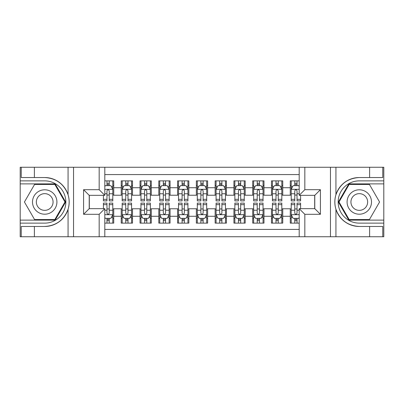 <?xml version="1.0" encoding="UTF-8"?>
<svg xmlns="http://www.w3.org/2000/svg" width="404" height="404" viewBox="0 0 404 404"><rect width="100%" height="100%" fill="white"/><g stroke="black" fill="none" stroke-linecap="round" stroke-linejoin="round"><path stroke-width="0.61" d="M104.808 236.744L299.192 236.744L299.192 208.666L314.782 208.666L314.782 195.334L299.192 195.334L299.192 167.256L104.808 167.256L104.808 195.334L89.218 195.334L89.218 208.666L104.808 208.666L104.808 236.744L34.38 236.744L34.38 226.462L44.708 226.462C56.206 225.77 63.989 220.034 68.069 209.267C69.498 204.424 69.498 199.581 68.069 194.733C63.989 183.966 56.206 178.23 44.708 177.538L34.38 177.538L34.38 167.256L20.2 167.256L20.2 220.124L55.171 220.124L65.635 202L55.171 183.876L20.2 183.876M299.192 180.871L290.269 180.871L290.269 187.729L282.76 187.729L282.76 195.238L290.269 195.238L290.269 187.729M282.76 187.729L282.76 180.871L271.488 180.871L271.488 187.729L263.979 187.729L263.979 195.238L271.488 195.238L271.488 187.729M263.979 187.729L263.979 180.871L252.707 180.871L252.707 187.729L245.198 187.729L245.198 195.238L252.707 195.238L252.707 187.729M245.198 187.729L245.198 180.871L233.926 180.871L233.926 187.729L226.417 187.729L226.417 195.238L233.926 195.238L233.926 187.729M226.417 187.729L226.417 180.871L215.145 180.871L215.145 187.729L207.636 187.729L207.636 195.238L215.145 195.238L215.145 187.729M207.636 187.729L207.636 180.871L196.364 180.871L196.364 187.729L188.855 187.729L188.855 195.238L196.364 195.238L196.364 187.729M188.855 187.729L188.855 180.871L177.583 180.871L177.583 187.729L170.074 187.729L170.074 195.238L177.583 195.238L177.583 187.729M170.074 187.729L170.074 180.871L158.802 180.871L158.802 187.729L151.293 187.729L151.293 195.238L158.802 195.238L158.802 187.729M151.293 187.729L151.293 180.871L140.021 180.871L140.021 187.729L132.512 187.729L132.512 195.238L140.021 195.238L140.021 187.729M132.512 187.729L132.512 180.871L121.24 180.871L121.24 195.238L113.731 195.238L113.731 180.871L104.808 180.871M104.808 223.129L113.731 223.129L113.731 208.762L121.24 208.762L121.24 223.129L132.512 223.129L132.512 208.762L140.021 208.762L140.021 216.271L132.512 216.271M140.021 216.271L140.021 223.129L151.293 223.129L151.293 208.762L158.802 208.762L158.802 216.271L151.293 216.271M158.802 216.271L158.802 223.129L170.074 223.129L170.074 208.762L177.583 208.762L177.583 216.271L170.074 216.271M177.583 216.271L177.583 223.129L188.855 223.129L188.855 208.762L196.364 208.762L196.364 216.271L188.855 216.271M196.364 216.271L196.364 223.129L207.636 223.129L207.636 208.762L215.145 208.762L215.145 216.271L207.636 216.271M215.145 216.271L215.145 223.129L226.417 223.129L226.417 208.762L233.926 208.762L233.926 216.271L226.417 216.271M233.926 216.271L233.926 223.129L245.198 223.129L245.198 208.762L252.707 208.762L252.707 216.271L245.198 216.271M252.707 216.271L252.707 223.129L263.979 223.129L263.979 208.762L271.488 208.762L271.488 216.271L263.979 216.271M271.488 216.271L271.488 223.129L282.76 223.129L282.76 208.762L290.269 208.762L290.269 216.271L282.76 216.271M299.192 174.578L104.808 174.578M104.808 229.422L299.192 229.422M290.269 216.271L290.269 223.129L299.192 223.129M89.314 195.334L89.314 208.666M314.686 208.666L314.686 195.334M106.969 185.567L109.221 185.567M112.792 185.567L113.731 185.567M106.969 195.051L109.221 195.051M112.792 195.051L113.731 195.051M106.969 208.949L109.221 208.949M112.792 208.949L113.731 208.949M106.969 218.433L109.221 218.433M112.792 218.433L113.731 218.433M121.24 195.051L122.18 195.051M125.75 195.051L128.002 195.051M131.573 195.051L132.512 195.051M121.24 185.567L122.18 185.567M125.75 185.567L128.002 185.567M131.573 185.567L132.512 185.567M121.24 208.949L122.18 208.949M125.75 208.949L128.002 208.949M131.573 208.949L132.512 208.949M121.24 218.433L122.18 218.433M125.75 218.433L128.002 218.433M131.573 218.433L132.512 218.433M140.021 208.949L140.961 208.949M144.531 208.949L146.783 208.949M150.354 208.949L151.293 208.949M140.021 218.433L140.961 218.433M144.531 218.433L146.783 218.433M150.354 218.433L151.293 218.433M140.021 185.567L140.961 185.567M144.531 185.567L146.783 185.567M150.354 185.567L151.293 185.567M140.021 195.051L140.961 195.051M144.531 195.051L146.783 195.051M150.354 195.051L151.293 195.051M158.802 208.949L159.742 208.949M163.312 208.949L165.564 208.949M169.135 208.949L170.074 208.949M158.802 218.433L159.742 218.433M163.312 218.433L165.564 218.433M169.135 218.433L170.074 218.433M158.802 185.567L159.742 185.567M163.312 185.567L165.564 185.567M169.135 185.567L170.074 185.567M158.802 195.051L159.742 195.051M163.312 195.051L165.564 195.051M169.135 195.051L170.074 195.051M177.583 208.949L178.523 208.949M182.093 208.949L184.345 208.949M187.916 208.949L188.855 208.949M177.583 218.433L178.523 218.433M182.093 218.433L184.345 218.433M187.916 218.433L188.855 218.433M177.583 185.567L178.523 185.567M182.093 185.567L184.345 185.567M187.916 185.567L188.855 185.567M177.583 195.051L178.523 195.051M182.093 195.051L184.345 195.051M187.916 195.051L188.855 195.051M196.364 208.949L197.303 208.949M200.874 208.949L203.126 208.949M206.697 208.949L207.636 208.949M196.364 218.433L197.303 218.433M200.874 218.433L203.126 218.433M206.697 218.433L207.636 218.433M196.364 185.567L197.303 185.567M200.874 185.567L203.126 185.567M206.697 185.567L207.636 185.567M196.364 195.051L197.303 195.051M200.874 195.051L203.126 195.051M206.697 195.051L207.636 195.051M215.145 208.949L216.084 208.949M219.655 208.949L221.907 208.949M225.477 208.949L226.417 208.949M215.145 218.433L216.084 218.433M219.655 218.433L221.907 218.433M225.477 218.433L226.417 218.433M215.145 185.567L216.084 185.567M219.655 185.567L221.907 185.567M225.477 185.567L226.417 185.567M215.145 195.051L216.084 195.051M219.655 195.051L221.907 195.051M225.477 195.051L226.417 195.051M233.926 208.949L234.865 208.949M238.436 208.949L240.688 208.949M244.258 208.949L245.198 208.949M233.926 218.433L234.865 218.433M238.436 218.433L240.688 218.433M244.258 218.433L245.198 218.433M233.926 185.567L234.865 185.567M238.436 185.567L240.688 185.567M244.258 185.567L245.198 185.567M233.926 195.051L234.865 195.051M238.436 195.051L240.688 195.051M244.258 195.051L245.198 195.051M252.707 208.949L253.646 208.949M257.217 208.949L259.469 208.949M263.039 208.949L263.979 208.949M252.707 218.433L253.646 218.433M257.217 218.433L259.469 218.433M263.039 218.433L263.979 218.433M252.707 185.567L253.646 185.567M257.217 185.567L259.469 185.567M263.039 185.567L263.979 185.567M252.707 195.051L253.646 195.051M257.217 195.051L259.469 195.051M263.039 195.051L263.979 195.051M271.488 208.949L272.427 208.949M275.998 208.949L278.25 208.949M281.82 208.949L282.76 208.949M271.488 218.433L272.427 218.433M275.998 218.433L278.25 218.433M281.82 218.433L282.76 218.433M271.488 185.567L272.427 185.567M275.998 185.567L278.25 185.567M281.82 185.567L282.76 185.567M271.488 195.051L272.427 195.051M275.998 195.051L278.25 195.051M281.82 195.051L282.76 195.051M290.269 208.949L291.208 208.949M294.779 208.949L297.031 208.949M290.269 218.433L291.208 218.433M294.779 218.433L297.031 218.433M290.269 185.567L291.208 185.567M294.779 185.567L297.031 185.567M290.269 195.051L291.208 195.051M294.779 195.051L297.031 195.051M109.221 183.315L106.969 183.315M103.399 199.344L103.399 200.874L106.969 200.874L106.969 199.344L103.399 199.344L103.399 195.334M111.428 186.693L112.792 186.693L112.792 200.874L109.221 200.874L109.221 190.824C108.474 189.38 107.722 189.38 106.969 190.824L106.969 199.344M112.792 186.693L112.792 180.871M112.792 189.415L110.913 185.658L105.277 185.658L104.808 186.597M106.969 185.658L106.969 180.871M109.221 180.871L109.221 185.658M106.969 220.685L109.221 220.685M104.808 217.403L105.277 218.342L110.913 218.342L112.792 214.585L112.792 203.126L109.221 203.126L109.221 204.656L112.792 204.656M112.792 214.585L112.792 223.129M103.399 208.666L103.399 203.126L106.969 203.126L106.969 213.176C107.717 214.62 108.469 214.62 109.221 213.176L109.221 204.656M109.221 218.342L109.221 223.129M106.969 223.129L106.969 218.342M50.813 191.43A12.206 12.206 0 0 0 34.138 195.895A12.206 12.206 0 0 0 38.607 212.57A12.206 12.206 0 0 0 55.282 208.105A12.206 12.206 0 0 0 50.813 191.43M48.889 194.763A8.358 8.358 0 0 0 37.471 197.824A8.358 8.358 0 0 0 40.531 209.237A8.358 8.358 0 0 0 51.949 206.176A8.358 8.358 0 0 0 48.889 194.763M54.848 219.559L34.572 219.559L24.432 202L34.572 184.441L54.848 184.441L64.988 202L54.848 219.559M365.393 191.43A12.206 12.206 0 0 0 348.718 195.895A12.206 12.206 0 0 0 353.187 212.57A12.206 12.206 0 0 0 369.862 208.105A12.206 12.206 0 0 0 365.393 191.43M363.469 194.763A8.358 8.358 0 0 0 352.051 197.824A8.358 8.358 0 0 0 355.111 209.237A8.358 8.358 0 0 0 366.529 206.176A8.358 8.358 0 0 0 363.469 194.763M369.428 219.559L349.152 219.559L339.012 202L349.152 184.441L369.428 184.441L379.568 202L369.428 219.559M99.172 236.744L99.172 214.302L83.588 214.302L83.588 189.698L99.172 189.698L99.172 167.256L73.538 167.256L73.538 236.744M68.069 194.733L68.069 167.256L34.38 167.256M34.38 236.744L20.2 236.744L20.2 220.124M20.2 223.129L44.708 223.129A21.129 21.129 0 0 0 65.837 202A21.129 21.129 0 0 0 44.708 180.871L20.2 180.871M44.708 226.462A24.462 24.462 0 0 0 69.17 202A24.462 24.462 0 0 0 44.708 177.538M68.069 167.256L73.538 167.256M99.172 167.256L104.808 167.256M34.38 226.462L21.235 226.462L21.235 236.744M34.38 177.538L21.235 177.538L21.235 167.256M99.172 214.302L104.808 208.666M83.588 214.302L89.218 208.666M83.588 189.698L89.218 195.334M99.172 189.698L104.808 195.334M299.192 167.256L369.62 167.256L369.62 177.538L359.292 177.538C347.794 178.23 340.011 183.966 335.931 194.733C334.502 199.576 334.502 204.419 335.931 209.267C340.011 220.034 347.794 225.77 359.292 226.462L369.62 226.462L369.62 236.744L383.8 236.744L383.8 183.876L348.829 183.876L338.365 202L348.829 220.124L383.8 220.124M304.828 167.256L304.828 189.698L320.412 189.698L320.412 214.302L304.828 214.302L304.828 236.744L330.462 236.744L330.462 167.256M335.931 209.267L335.931 236.744L369.62 236.744M369.62 167.256L383.8 167.256L383.8 183.876M383.8 180.871L359.292 180.871A21.129 21.129 0 0 0 338.163 202A21.129 21.129 0 0 0 359.292 223.129L383.8 223.129M359.292 177.538A24.462 24.462 0 0 0 334.83 202A24.462 24.462 0 0 0 359.292 226.462M335.931 236.744L330.462 236.744M304.828 236.744L299.192 236.744M369.62 177.538L382.765 177.538L382.765 167.256M369.62 226.462L382.765 226.462L382.765 236.744M304.828 189.698L299.192 195.334M320.412 189.698L314.782 195.334M320.412 214.302L314.782 208.666M304.828 214.302L299.192 208.666M128.002 183.315L125.75 183.315M131.573 199.344L128.002 199.344L128.002 200.874L131.573 200.874L131.573 189.415L129.694 185.658L124.058 185.658L122.18 189.415L122.18 200.874L125.75 200.874L125.75 199.344L122.18 199.344M122.18 189.415L122.18 180.871M131.573 189.415L131.573 180.871M125.75 185.658L125.75 180.871M128.002 180.871L128.002 185.658M128.002 199.344L128.002 190.824C127.255 189.38 126.502 189.38 125.75 190.824L125.75 199.344M146.783 183.315L144.531 183.315M150.354 199.344L146.783 199.344L146.783 200.874L150.354 200.874L150.354 189.415L148.475 185.658L142.839 185.658L140.961 189.415L140.961 200.874L144.531 200.874L144.531 199.344L140.961 199.344M140.961 189.415L140.961 180.871M150.354 189.415L150.354 180.871M144.531 185.658L144.531 180.871M146.783 180.871L146.783 185.658M146.783 199.344L146.783 190.824C146.036 189.38 145.283 189.38 144.531 190.824L144.531 199.344M165.564 183.315L163.312 183.315M169.135 199.344L165.564 199.344L165.564 200.874L169.135 200.874L169.135 189.415L167.256 185.658L161.62 185.658L159.742 189.415L159.742 200.874L163.312 200.874L163.312 199.344L159.742 199.344M159.742 189.415L159.742 180.871M169.135 189.415L169.135 180.871M163.312 185.658L163.312 180.871M165.564 180.871L165.564 185.658M165.564 199.344L165.564 190.824C164.817 189.38 164.064 189.38 163.312 190.824L163.312 199.344M184.345 183.315L182.093 183.315M187.916 199.344L184.345 199.344L184.345 200.874L187.916 200.874L187.916 189.415L186.037 185.658L180.401 185.658L178.523 189.415L178.523 200.874L182.093 200.874L182.093 199.344L178.523 199.344M178.523 189.415L178.523 180.871M187.916 189.415L187.916 180.871M182.093 185.658L182.093 180.871M184.345 180.871L184.345 185.658M184.345 199.344L184.345 190.824C183.598 189.38 182.845 189.38 182.093 190.824L182.093 199.344M125.75 220.685L128.002 220.685M122.18 204.656L125.75 204.656L125.75 203.126L122.18 203.126L122.18 214.585L124.058 218.342L129.694 218.342L131.573 214.585L131.573 203.126L128.002 203.126L128.002 204.656L131.573 204.656M131.573 214.585L131.573 223.129M122.18 214.585L122.18 223.129M128.002 218.342L128.002 223.129M125.75 223.129L125.75 218.342M125.75 204.656L125.75 213.176C126.497 214.62 127.25 214.62 128.002 213.176L128.002 204.656M144.531 220.685L146.783 220.685M140.961 204.656L144.531 204.656L144.531 203.126L140.961 203.126L140.961 214.585L142.839 218.342L148.475 218.342L150.354 214.585L150.354 203.126L146.783 203.126L146.783 204.656L150.354 204.656M150.354 214.585L150.354 223.129M140.961 214.585L140.961 223.129M146.783 218.342L146.783 223.129M144.531 223.129L144.531 218.342M144.531 204.656L144.531 213.176C145.278 214.62 146.031 214.62 146.783 213.176L146.783 204.656M163.312 220.685L165.564 220.685M159.742 204.656L163.312 204.656L163.312 203.126L159.742 203.126L159.742 214.585L161.62 218.342L167.256 218.342L169.135 214.585L169.135 203.126L165.564 203.126L165.564 204.656L169.135 204.656M169.135 214.585L169.135 223.129M159.742 214.585L159.742 223.129M165.564 218.342L165.564 223.129M163.312 223.129L163.312 218.342M163.312 204.656L163.312 213.176C164.059 214.62 164.812 214.62 165.564 213.176L165.564 204.656M182.093 220.685L184.345 220.685M178.523 204.656L182.093 204.656L182.093 203.126L178.523 203.126L178.523 214.585L180.401 218.342L186.037 218.342L187.916 214.585L187.916 203.126L184.345 203.126L184.345 204.656L187.916 204.656M187.916 214.585L187.916 223.129M178.523 214.585L178.523 223.129M184.345 218.342L184.345 223.129M182.093 223.129L182.093 218.342M182.093 204.656L182.093 213.176C182.84 214.62 183.593 214.62 184.345 213.176L184.345 204.656M203.126 183.315L200.874 183.315M206.697 199.344L203.126 199.344L203.126 200.874L206.697 200.874L206.697 189.415L204.818 185.658L199.182 185.658L197.303 189.415L197.303 200.874L200.874 200.874L200.874 199.344L197.303 199.344M197.303 189.415L197.303 180.871M206.697 189.415L206.697 180.871M200.874 185.658L200.874 180.871M203.126 180.871L203.126 185.658M203.126 199.344L203.126 190.824C202.379 189.38 201.626 189.38 200.874 190.824L200.874 199.344M200.874 220.685L203.126 220.685M197.303 204.656L200.874 204.656L200.874 203.126L197.303 203.126L197.303 214.585L199.182 218.342L204.818 218.342L206.697 214.585L206.697 203.126L203.126 203.126L203.126 204.656L206.697 204.656M206.697 214.585L206.697 223.129M197.303 214.585L197.303 223.129M203.126 218.342L203.126 223.129M200.874 223.129L200.874 218.342M200.874 204.656L200.874 213.176C201.621 214.62 202.374 214.62 203.126 213.176L203.126 204.656M221.907 183.315L219.655 183.315M225.477 199.344L221.907 199.344L221.907 200.874L225.477 200.874L225.477 189.415L223.599 185.658L217.963 185.658L216.084 189.415L216.084 200.874L219.655 200.874L219.655 199.344L216.084 199.344M216.084 189.415L216.084 180.871M225.477 189.415L225.477 180.871M219.655 185.658L219.655 180.871M221.907 180.871L221.907 185.658M221.907 199.344L221.907 190.824C221.16 189.38 220.407 189.38 219.655 190.824L219.655 199.344M219.655 220.685L221.907 220.685M216.084 204.656L219.655 204.656L219.655 203.126L216.084 203.126L216.084 214.585L217.963 218.342L223.599 218.342L225.477 214.585L225.477 203.126L221.907 203.126L221.907 204.656L225.477 204.656M225.477 214.585L225.477 223.129M216.084 214.585L216.084 223.129M221.907 218.342L221.907 223.129M219.655 223.129L219.655 218.342M219.655 204.656L219.655 213.176C220.402 214.62 221.155 214.62 221.907 213.176L221.907 204.656M240.688 183.315L238.436 183.315M244.258 199.344L240.688 199.344L240.688 200.874L244.258 200.874L244.258 189.415L242.38 185.658L236.744 185.658L234.865 189.415L234.865 200.874L238.436 200.874L238.436 199.344L234.865 199.344M234.865 189.415L234.865 180.871M244.258 189.415L244.258 180.871M238.436 185.658L238.436 180.871M240.688 180.871L240.688 185.658M240.688 199.344L240.688 190.824C239.941 189.38 239.188 189.38 238.436 190.824L238.436 199.344M238.436 220.685L240.688 220.685M234.865 204.656L238.436 204.656L238.436 203.126L234.865 203.126L234.865 214.585L236.744 218.342L242.38 218.342L244.258 214.585L244.258 203.126L240.688 203.126L240.688 204.656L244.258 204.656M244.258 214.585L244.258 223.129M234.865 214.585L234.865 223.129M240.688 218.342L240.688 223.129M238.436 223.129L238.436 218.342M238.436 204.656L238.436 213.176C239.183 214.62 239.936 214.62 240.688 213.176L240.688 204.656M259.469 183.315L257.217 183.315M263.039 199.344L259.469 199.344L259.469 200.874L263.039 200.874L263.039 189.415L261.161 185.658L255.525 185.658L253.646 189.415L253.646 200.874L257.217 200.874L257.217 199.344L253.646 199.344M253.646 189.415L253.646 180.871M263.039 189.415L263.039 180.871M257.217 185.658L257.217 180.871M259.469 180.871L259.469 185.658M259.469 199.344L259.469 190.824C258.722 189.38 257.969 189.38 257.217 190.824L257.217 199.344M257.217 220.685L259.469 220.685M253.646 204.656L257.217 204.656L257.217 203.126L253.646 203.126L253.646 214.585L255.525 218.342L261.161 218.342L263.039 214.585L263.039 203.126L259.469 203.126L259.469 204.656L263.039 204.656M263.039 214.585L263.039 223.129M253.646 214.585L253.646 223.129M259.469 218.342L259.469 223.129M257.217 223.129L257.217 218.342M257.217 204.656L257.217 213.176C257.964 214.62 258.717 214.62 259.469 213.176L259.469 204.656M278.25 183.315L275.998 183.315M281.82 199.344L278.25 199.344L278.25 200.874L281.82 200.874L281.82 189.415L279.942 185.658L274.306 185.658L272.427 189.415L272.427 200.874L275.998 200.874L275.998 199.344L272.427 199.344M272.427 189.415L272.427 180.871M281.82 189.415L281.82 180.871M275.998 185.658L275.998 180.871M278.25 180.871L278.25 185.658M278.25 199.344L278.25 190.824C277.503 189.38 276.75 189.38 275.998 190.824L275.998 199.344M275.998 220.685L278.25 220.685M272.427 204.656L275.998 204.656L275.998 203.126L272.427 203.126L272.427 214.585L274.306 218.342L279.942 218.342L281.82 214.585L281.82 203.126L278.25 203.126L278.25 204.656L281.82 204.656M281.82 214.585L281.82 223.129M272.427 214.585L272.427 223.129M278.25 218.342L278.25 223.129M275.998 223.129L275.998 218.342M275.998 204.656L275.998 213.176C276.745 214.62 277.498 214.62 278.25 213.176L278.25 204.656M297.031 183.315L294.779 183.315M299.192 186.597L298.723 185.658L293.087 185.658L291.208 189.415L291.208 200.874L294.779 200.874L294.779 199.344L291.208 199.344M291.208 189.415L291.208 180.871M300.601 195.334L300.601 200.874L297.031 200.874L297.031 190.824C296.284 189.38 295.531 189.38 294.779 190.824L294.779 199.344M294.779 185.658L294.779 180.871M297.031 180.871L297.031 185.658M294.779 220.685L297.031 220.685M300.601 204.656L300.601 203.126L297.031 203.126L297.031 204.656L300.601 204.656L300.601 208.666M292.572 217.307L291.208 217.307L291.208 203.126L294.779 203.126L294.779 213.176C295.526 214.62 296.278 214.62 297.031 213.176L297.031 204.656M291.208 217.307L291.208 223.129M291.208 214.585L293.087 218.342L298.723 218.342L299.192 217.403M297.031 218.342L297.031 223.129M294.779 223.129L294.779 218.342M121.24 216.271L113.731 216.271M121.24 187.729L113.731 187.729M112.741 189.325L104.808 189.325M112.792 199.344L109.221 199.344M106.969 193.768L104.808 193.768M112.792 193.768L109.221 193.768M109.221 184.507L106.969 184.507M104.808 214.675L112.741 214.675M112.792 217.307L111.428 217.307M103.399 204.656L106.969 204.656M109.221 210.232L112.792 210.232M104.808 210.232L106.969 210.232M106.969 219.493L109.221 219.493M68.069 236.744L68.069 209.267M335.931 167.256L335.931 194.733M131.522 189.325L122.23 189.325M122.18 186.693L123.543 186.693M130.209 186.693L131.573 186.693M125.75 193.768L122.18 193.768M131.573 193.768L128.002 193.768M128.002 184.507L125.75 184.507M150.303 189.325L141.011 189.325M140.961 186.693L142.324 186.693M148.99 186.693L150.354 186.693M144.531 193.768L140.961 193.768M150.354 193.768L146.783 193.768M146.783 184.507L144.531 184.507M169.084 189.325L159.792 189.325M159.742 186.693L161.105 186.693M167.771 186.693L169.135 186.693M163.312 193.768L159.742 193.768M169.135 193.768L165.564 193.768M165.564 184.507L163.312 184.507M187.865 189.325L178.573 189.325M178.523 186.693L179.886 186.693M186.552 186.693L187.916 186.693M182.093 193.768L178.523 193.768M187.916 193.768L184.345 193.768M184.345 184.507L182.093 184.507M122.23 214.675L131.522 214.675M131.573 217.307L130.209 217.307M123.543 217.307L122.18 217.307M128.002 210.232L131.573 210.232M122.18 210.232L125.75 210.232M125.75 219.493L128.002 219.493M141.011 214.675L150.303 214.675M150.354 217.307L148.99 217.307M142.324 217.307L140.961 217.307M146.783 210.232L150.354 210.232M140.961 210.232L144.531 210.232M144.531 219.493L146.783 219.493M159.792 214.675L169.084 214.675M169.135 217.307L167.771 217.307M161.105 217.307L159.742 217.307M165.564 210.232L169.135 210.232M159.742 210.232L163.312 210.232M163.312 219.493L165.564 219.493M178.573 214.675L187.865 214.675M187.916 217.307L186.552 217.307M179.886 217.307L178.523 217.307M184.345 210.232L187.916 210.232M178.523 210.232L182.093 210.232M182.093 219.493L184.345 219.493M206.646 189.325L197.354 189.325M197.303 186.693L198.667 186.693M205.333 186.693L206.697 186.693M200.874 193.768L197.303 193.768M206.697 193.768L203.126 193.768M203.126 184.507L200.874 184.507M197.354 214.675L206.646 214.675M206.697 217.307L205.333 217.307M198.667 217.307L197.303 217.307M203.126 210.232L206.697 210.232M197.303 210.232L200.874 210.232M200.874 219.493L203.126 219.493M225.427 189.325L216.135 189.325M216.084 186.693L217.448 186.693M224.114 186.693L225.477 186.693M219.655 193.768L216.084 193.768M225.477 193.768L221.907 193.768M221.907 184.507L219.655 184.507M216.135 214.675L225.427 214.675M225.477 217.307L224.114 217.307M217.448 217.307L216.084 217.307M221.907 210.232L225.477 210.232M216.084 210.232L219.655 210.232M219.655 219.493L221.907 219.493M244.208 189.325L234.916 189.325M234.865 186.693L236.229 186.693M242.895 186.693L244.258 186.693M238.436 193.768L234.865 193.768M244.258 193.768L240.688 193.768M240.688 184.507L238.436 184.507M234.916 214.675L244.208 214.675M244.258 217.307L242.895 217.307M236.229 217.307L234.865 217.307M240.688 210.232L244.258 210.232M234.865 210.232L238.436 210.232M238.436 219.493L240.688 219.493M262.989 189.325L253.697 189.325M253.646 186.693L255.01 186.693M261.676 186.693L263.039 186.693M257.217 193.768L253.646 193.768M263.039 193.768L259.469 193.768M259.469 184.507L257.217 184.507M253.697 214.675L262.989 214.675M263.039 217.307L261.676 217.307M255.01 217.307L253.646 217.307M259.469 210.232L263.039 210.232M253.646 210.232L257.217 210.232M257.217 219.493L259.469 219.493M281.77 189.325L272.478 189.325M272.427 186.693L273.791 186.693M280.457 186.693L281.82 186.693M275.998 193.768L272.427 193.768M281.82 193.768L278.25 193.768M278.25 184.507L275.998 184.507M272.478 214.675L281.77 214.675M281.82 217.307L280.457 217.307M273.791 217.307L272.427 217.307M278.25 210.232L281.82 210.232M272.427 210.232L275.998 210.232M275.998 219.493L278.25 219.493M299.192 189.325L291.259 189.325M291.208 186.693L292.572 186.693M300.601 199.344L297.031 199.344M294.779 193.768L291.208 193.768M299.192 193.768L297.031 193.768M297.031 184.507L294.779 184.507M291.259 214.675L299.192 214.675M291.208 204.656L294.779 204.656M297.031 210.232L299.192 210.232M291.208 210.232L294.779 210.232M294.779 219.493L297.031 219.493"/></g></svg>
